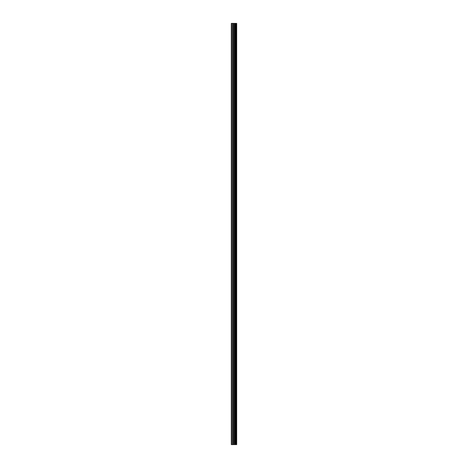 <?xml version="1.0" encoding="UTF-8"?>
<svg xmlns="http://www.w3.org/2000/svg" width="468" height="468" viewBox="0 0 468 468"><rect width="100%" height="100%" fill="white"/><g stroke="black" fill="none" stroke-linecap="round" stroke-linejoin="round"><path stroke-width="0.7" d="M233.52 444.6L236.679 444.6L236.679 23.4L231.321 23.4L231.321 444.6L233.52 444.6L233.52 23.4M235.503 23.4L235.503 444.6L235.503 23.4M236.042 23.4L236.042 444.6L236.036 23.4M236.644 444.6L236.644 23.4M236.58 444.6L236.58 23.4M234.959 444.6L234.959 23.4M234.866 444.6L234.866 23.4M231.596 444.6L231.596 23.4M236.071 444.6L236.071 23.4M235.954 444.6L235.954 23.4M235.585 444.6L235.585 23.4M235.474 444.6L235.474 23.4M234.643 444.6L234.643 23.4M234.486 444.6L234.486 23.4M233.672 444.6L233.672 23.4M232.707 444.6L232.707 23.4M232.549 444.6L232.549 23.4"/></g></svg>
